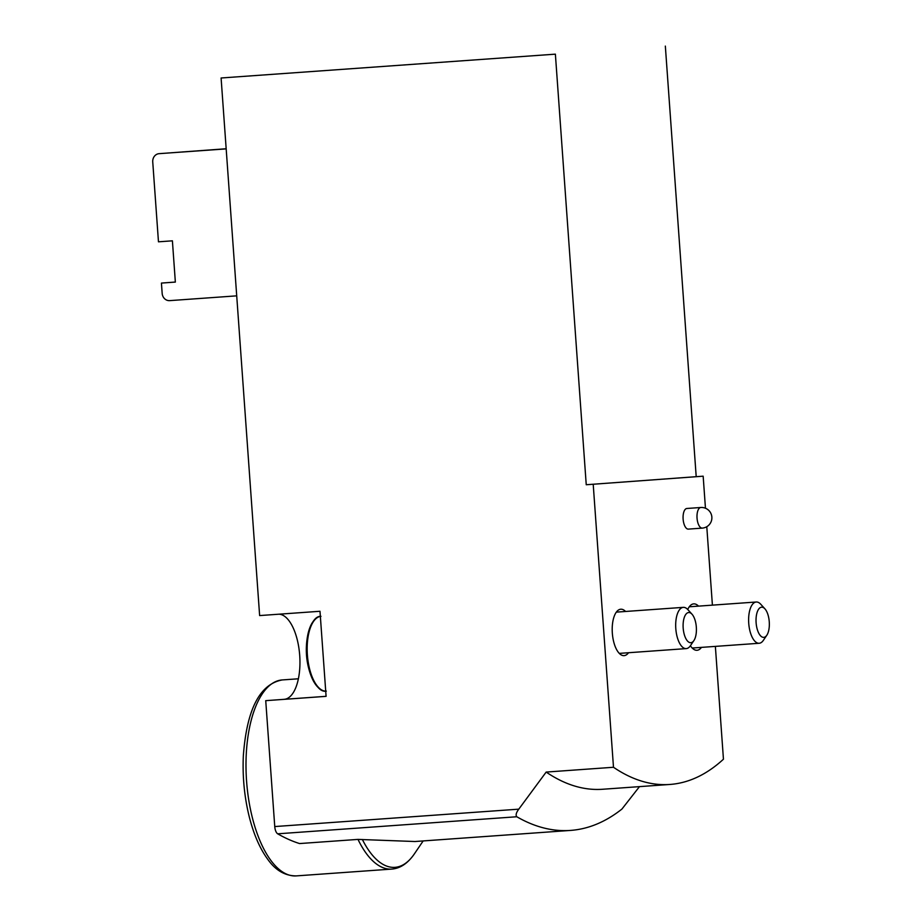 <?xml version="1.0" encoding="UTF-8"?>
<svg xmlns="http://www.w3.org/2000/svg" width="922" height="922" viewBox="0 0 922 922"><rect width="100%" height="100%" fill="white"/><g stroke="black" fill="none" stroke-linecap="round" stroke-linejoin="round"><path stroke-width="1.38" d="M175.353 282.051L161.431 283.077L175.353 282.086L172.402 240.826L158.469 241.818L152.741 161.892A7.756 6.984 85.8 0 1 159.137 153.663L226.178 148.88M639.465 786.639L621.935 809.055A426.517 185.633 -94.1 0 1 570.464 830.422A426.517 185.633 -94.1 0 1 516.804 816.754C515.49 815.221 516.159 812.685 518.786 809.159L546.17 772.071L613.487 767.265L593.203 484.246L703.163 476.19L705.457 508.241M570.464 830.422L414.935 841.521L357.99 839.4L299.558 843.561A426.517 185.633 -94.1 0 1 277.695 833.811A7.756 3.377 -94.1 0 1 274.756 826.561L265.732 700.662L326.088 696.352L319.992 611.274L259.635 615.573L221.096 77.99L555.378 54.156L586.242 484.742L593.203 484.246M702.276 528.11L688.342 529.113A10.338 4.495 -94.1 0 1 683.121 519.121A10.338 4.495 -94.1 0 1 686.867 508.483L700.801 507.492A10.338 4.495 85.9 0 0 697.044 518.129A10.338 4.495 85.9 0 0 702.276 528.11A10.338 10.338 0 0 0 711.853 517.058A10.338 10.338 0 0 0 700.801 507.492M628.539 652.73A23.269 10.13 -94.1 0 1 624.09 655.634A23.269 10.13 -94.1 0 1 612.335 633.149A23.269 10.13 -94.1 0 1 620.783 609.223A23.269 10.13 -94.1 0 1 625.589 611.47M701.469 647.382A23.269 10.13 -94.1 0 1 697.02 650.287A23.269 10.13 -94.1 0 1 690.405 645.734A20.676 9.001 85.9 0 1 686.245 648.604A20.676 9.001 85.9 0 1 675.803 628.631A20.676 9.001 85.9 0 1 683.294 607.356A20.676 9.001 85.9 0 0 683.294 607.356A20.676 9.001 85.9 0 1 687.835 609.615L691.996 614.19A15.132 6.592 85.9 0 0 688.676 612.531A15.132 6.592 85.9 0 0 683.663 631.858A15.132 6.592 85.9 0 0 693.874 640.617A15.132 6.592 85.9 0 0 696.329 627.156A15.132 6.592 85.9 0 0 691.996 614.19M687.731 609.5A23.269 10.13 -94.1 0 1 693.713 603.875A23.269 10.13 -94.1 0 1 698.53 606.123M613.487 767.265A387.747 168.761 85.9 0 0 669.856 784.461A387.747 168.761 85.9 0 0 723.447 759.209L715.368 646.391M706.782 526.704L712.406 605.132M221.096 77.99L555.378 54.156M703.163 476.19L696.202 476.686L665.338 46.1M265.732 700.662L326.088 696.317M278.928 614.202A42.654 18.567 -94.1 0 1 299.765 656.303A42.654 18.567 -94.1 0 1 284.241 699.302M696.202 476.686L586.242 484.742M159.137 153.663A7.756 6.984 85.8 0 1 159.149 153.663L226.167 148.753L159.137 153.663M236.712 295.847L169.683 300.63A7.756 6.984 85.8 0 1 162.168 293.392L161.431 283.077M546.17 772.071A387.747 168.761 85.9 0 0 602.527 789.267L669.856 784.461M764.926 608.843L760.765 604.267A20.676 9.001 85.9 0 0 756.236 602.008A20.676 9.001 85.9 0 0 748.733 623.284A20.676 9.001 85.9 0 0 759.186 643.268A20.676 9.001 85.9 0 0 763.335 640.387L766.804 635.27A15.132 6.592 85.9 0 0 769.259 621.82A15.132 6.592 85.9 0 0 764.926 608.843A15.132 6.592 85.9 0 0 761.607 607.183A15.132 6.592 85.9 0 0 756.593 626.511A15.132 6.592 85.9 0 0 766.804 635.27M756.236 602.008L689.276 606.791M277.695 833.811L516.804 816.754M274.756 826.561L518.786 809.159M298.382 678.788L282.213 679.94A98.228 42.746 85.9 0 0 246.566 780.957A98.228 42.746 85.9 0 0 296.192 875.9A98.228 42.746 85.9 0 0 296.227 875.9M357.99 839.4A98.228 42.746 85.9 0 0 391.769 869.089A98.228 42.746 85.9 0 0 391.804 869.077C400.321 868.409 407.858 863.338 414.381 853.876A96.718 42.089 85.9 0 1 362.369 839.504M316.062 618.57A36.822 16.031 85.9 0 0 307.579 635.961A36.822 16.031 85.9 0 0 310.265 673.613A36.822 16.031 85.9 0 0 321.121 689.621M320.36 616.426A37.479 16.308 85.9 0 0 307.383 654.931A37.479 16.308 85.9 0 0 325.708 691.143M282.213 679.94C259.693 684.182 246.727 709.525 243.327 755.982C242.417 777.027 244.434 797.438 249.366 817.238C253.815 834.583 259.912 848.563 267.645 859.166C275.436 870.276 284.944 875.865 296.192 875.9L391.769 869.089M423.163 840.933L414.381 853.876M320.971 616.345C315.451 615.977 310.991 622.511 307.579 635.961C305.24 648.858 306.139 661.408 310.265 673.613C315.555 686.452 320.902 692.295 326.319 691.12M619.284 653.387L686.245 648.604M616.334 612.127L683.306 607.356M693.874 640.617L690.405 645.734M692.215 648.039L759.186 643.268"/></g></svg>
